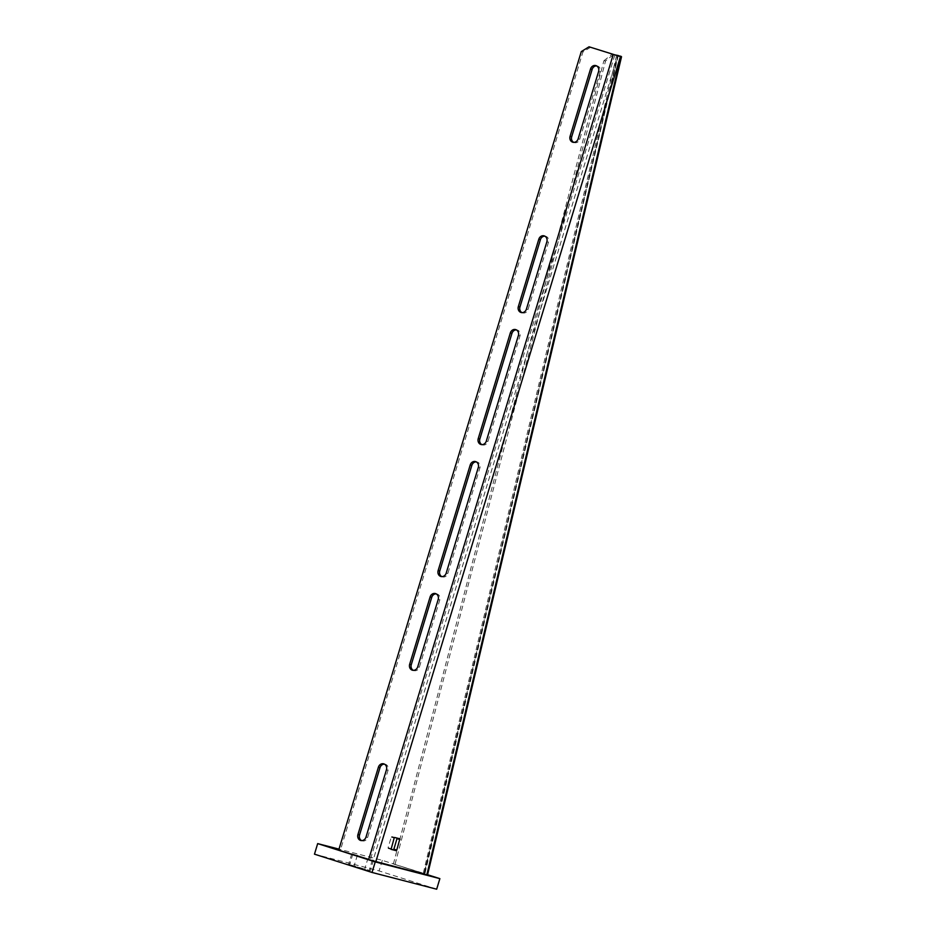 <?xml version="1.0" encoding="UTF-8"?>
<svg xmlns="http://www.w3.org/2000/svg" width="936" height="936" viewBox="0 0 936 936"><rect width="100%" height="100%" fill="white"/><g stroke="black" fill="none" stroke-linecap="round" stroke-linejoin="round"><path stroke-width="0.7" stroke-dasharray="4.68 3.51" d="M616.59 55.423L423.224 873.557L427.553 874.844L423.961 874.095L617.935 55.797L619.375 56.23M618.017 55.832L423.961 874.095L426.933 875.008M590.674 47.221L582.917 51.995L340.295 850.543L338.68 850.134M340.295 850.543L370.235 860.055L614.858 54.896M582.917 51.995L581.303 51.574M521.995 312.636A4.832 4.224 -75.5 0 0 522.779 312.94A4.832 4.224 -75.5 0 0 528.021 309.547L548.473 242.225A4.832 4.224 -75.5 0 0 545.653 236.27A4.832 4.224 -75.5 0 0 544.822 236.153M573.733 142.366A4.832 4.224 -75.5 0 0 574.517 142.67A4.832 4.224 -75.5 0 0 579.747 139.277L600.21 71.955A4.832 4.224 -75.5 0 0 597.39 66A4.832 4.224 -75.5 0 0 596.56 65.883M481.888 444.635A4.832 4.224 -75.5 0 0 482.672 444.928A4.832 4.224 -75.5 0 0 487.913 441.535L519.995 335.942A4.832 4.224 -75.5 0 0 517.175 329.987A4.832 4.224 -75.5 0 0 516.344 329.87M441.792 576.623A4.832 4.224 -75.5 0 0 442.576 576.927A4.832 4.224 -75.5 0 0 447.817 573.534L479.899 467.93A4.832 4.224 -75.5 0 0 477.079 461.974A4.832 4.224 -75.5 0 0 476.248 461.857M413.314 670.34A4.832 4.224 -75.5 0 0 414.098 670.644A4.832 4.224 -75.5 0 0 419.34 667.251L439.791 599.929A4.832 4.224 -75.5 0 0 436.972 593.974A4.832 4.224 -75.5 0 0 436.141 593.857M361.589 840.61A4.832 4.224 -75.5 0 0 362.372 840.914A4.832 4.224 -75.5 0 0 367.614 837.521L388.066 770.199A4.832 4.224 -75.5 0 0 385.246 764.244A4.832 4.224 -75.5 0 0 384.415 764.127M397.133 838.106L391.798 836.562L391.283 837.135L388.066 847.7L388.183 848.437L390.909 849.139M396.981 837.907L399.847 838.82L396.981 837.907M388.183 848.437L391.049 849.35L388.183 848.437M370.235 860.055L426.793 874.985M617.935 55.797L424.195 874.048L617.608 55.715L372.926 860.863M618.287 55.54L424.921 873.697L393.389 863.986L427.553 874.832L621.013 56.312M395.086 864.127L605.569 60.922L613.419 54.604L614.706 54.85M393.389 863.986L603.872 60.782L605.569 60.922M603.872 60.782L611.723 54.463L613.419 54.604M611.723 54.463L616.333 55.353M427.576 874.739L382.309 860.348L338.984 849.127M367.836 858.733L351.772 853.749L367.836 858.733L364.63 869.287L370.246 870.691L348.566 864.302L364.63 869.287M436.667 889.2L379.092 870.913L314.473 854.17M382.309 860.348L379.092 870.913M367.614 837.521L365.988 837.1M388.066 770.199L386.451 769.778M419.34 667.251L417.725 666.83M439.791 599.929L438.177 599.508M447.817 573.534L446.203 573.113M479.899 467.93L478.284 467.52M487.913 441.535L486.299 441.113M519.995 335.942L518.38 335.521M600.21 71.955L598.584 71.534M579.747 139.277L578.132 138.856M548.473 242.225L546.858 241.804M528.021 309.547L526.406 309.126M388.066 847.7L390.944 848.613M391.283 837.135L394.161 838.048M391.798 836.562L394.676 837.474M352.872 853.971L349.666 864.536M372.364 859.903L369.158 870.457M357.4 855.153L354.182 865.706M362.372 840.914L360.758 840.493M385.246 764.244L383.631 763.823M414.098 670.644L412.483 670.223M436.972 593.974L435.357 593.553M442.576 576.927L440.961 576.506M477.079 461.974L475.465 461.565M482.672 444.928L481.057 444.518M517.175 329.987L515.56 329.566M597.39 66L595.776 65.578M574.517 142.67L572.89 142.249M545.653 236.27L544.038 235.849M522.779 312.94L521.165 312.519M616.929 55.446L618.719 55.774M351.772 853.749L348.566 864.302M373.464 860.137L370.246 870.691"/><path stroke-width="1.4" d="M618.719 55.774L621.527 56.745L427.553 874.856L426.793 874.985L620.814 56.71L589.06 46.8L581.303 51.574L338.68 850.134L368.62 859.646L613.244 54.487M391.072 849.35L396.244 850.695L396.759 850.122L399.859 838.82L394.676 837.474L394.161 838.048L391.072 849.35M368.62 859.646L426.793 874.985M538.797 239.253L518.345 306.563A4.832 4.224 -75.5 0 0 521.165 312.519A4.832 4.224 -75.5 0 0 526.406 309.126L546.858 241.804A4.832 4.224 -75.5 0 0 544.038 235.849A4.832 4.224 -75.5 0 0 538.797 239.253L540.411 239.663L519.96 306.985A4.832 4.224 -75.5 0 0 521.995 312.636M590.534 68.972L570.082 136.293A4.832 4.224 -75.5 0 0 572.89 142.249A4.832 4.224 -75.5 0 0 578.132 138.856L598.584 71.534A4.832 4.224 -75.5 0 0 595.776 65.578A4.832 4.224 -75.5 0 0 590.534 68.972L592.149 69.393L571.697 136.714A4.832 4.224 -75.5 0 0 573.733 142.366M486.299 441.113L518.38 335.521A4.832 4.224 -75.5 0 0 515.56 329.566A4.832 4.224 -75.5 0 0 510.319 332.959L478.237 438.563A4.832 4.224 -75.5 0 0 481.057 444.518A4.832 4.224 -75.5 0 0 486.299 441.113M446.203 573.113L478.284 467.52A4.832 4.224 -75.5 0 0 475.465 461.565A4.832 4.224 -75.5 0 0 470.223 464.958L438.142 570.55A4.832 4.224 -75.5 0 0 440.961 576.506A4.832 4.224 -75.5 0 0 446.203 573.113M417.725 666.83L438.177 599.508A4.832 4.224 -75.5 0 0 435.357 593.553A4.832 4.224 -75.5 0 0 430.115 596.946L409.664 664.267A4.832 4.224 -75.5 0 0 412.483 670.223A4.832 4.224 -75.5 0 0 417.725 666.83M365.988 837.1L386.451 769.778A4.832 4.224 -75.5 0 0 383.631 763.823A4.832 4.224 -75.5 0 0 378.39 767.216L357.938 834.538A4.832 4.224 -75.5 0 0 360.758 840.493A4.832 4.224 -75.5 0 0 365.988 837.1M617.561 55.704L589.06 46.8M544.822 236.153A4.832 4.224 -75.5 0 0 540.411 239.663M596.56 65.883A4.832 4.224 -75.5 0 0 592.149 69.393M516.344 329.87A4.832 4.224 -75.5 0 0 511.945 333.38L479.852 438.972A4.832 4.224 -75.5 0 0 481.888 444.635M476.248 461.857A4.832 4.224 -75.5 0 0 471.838 465.379L439.756 570.972A4.832 4.224 -75.5 0 0 441.792 576.623M436.141 593.857A4.832 4.224 -75.5 0 0 431.73 597.367L411.278 664.689A4.832 4.224 -75.5 0 0 413.314 670.34M384.415 764.127A4.832 4.224 -75.5 0 0 380.004 767.637L359.553 834.959A4.832 4.224 -75.5 0 0 361.589 840.61M390.909 849.139L393.366 849.783L393.88 849.198L397.133 838.106M620.814 56.71L621.527 56.745L426.933 875.008M621.013 56.312L616.333 55.353M614.706 54.85L618.287 55.54M338.984 849.127L317.678 843.605L375.242 861.904L439.873 878.635L427.576 874.739M317.678 843.605L314.473 854.17L372.037 872.457L436.667 889.2L439.873 878.635M375.242 861.904L372.037 872.457M375.804 861.775L620.439 56.616M359.553 834.959L357.938 834.538M380.004 767.637L378.39 767.216M411.278 664.689L409.664 664.267M431.73 597.367L430.115 596.946M439.756 570.972L438.142 570.55M471.838 465.379L470.223 464.958M479.852 438.972L478.237 438.563M511.945 333.38L510.319 332.959M571.697 136.714L570.082 136.293M519.96 306.985L518.345 306.563M397.098 838.644L399.976 839.557M393.88 849.198L396.759 850.122M393.366 849.783L396.244 850.695"/></g></svg>
